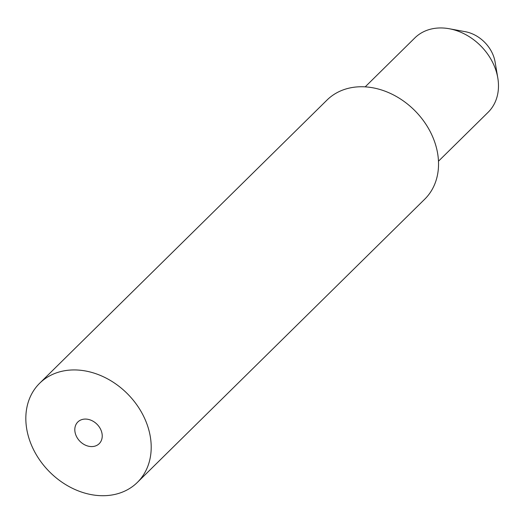 <?xml version="1.0" encoding="UTF-8"?>
<svg xmlns="http://www.w3.org/2000/svg" width="524" height="524" viewBox="0 0 524 524"><rect width="100%" height="100%" fill="white"/><g stroke="black" fill="none" stroke-linecap="round" stroke-linejoin="round"><path stroke-width="0.79" d="M62.815 371.084A69.6 55.144 45.4 0 1 138.113 406.762A69.6 55.144 45.4 0 1 137.373 482.401A69.6 55.144 45.4 0 1 49.243 471.534A69.6 55.144 45.4 0 1 39.66 383.254A69.6 55.144 45.4 0 1 62.815 371.084M82.897 419.324A15.222 12.065 45.4 0 1 99.37 427.126A15.222 12.065 45.4 0 1 99.206 443.671A15.222 12.065 45.4 0 1 79.93 441.293A15.222 12.065 45.4 0 1 77.834 421.984A15.222 12.065 45.4 0 1 82.897 419.324M39.66 383.254L326.996 100.071A69.6 55.144 45.4 0 1 350.15 87.901A69.6 55.144 45.4 0 1 425.449 123.572A69.6 55.144 45.4 0 1 424.709 199.212L137.373 482.401M365.189 86.86L414.825 37.938A52.204 41.357 45.4 0 1 432.195 28.813A52.204 41.357 45.4 0 1 449.304 28.748A52.204 41.357 45.4 0 1 497.8 77.958A52.204 41.357 45.4 0 1 488.113 112.293L438.47 161.215M449.304 28.748L465.26 31.689A32.108 25.44 45.4 0 1 495.088 61.956L497.8 77.958"/></g></svg>
